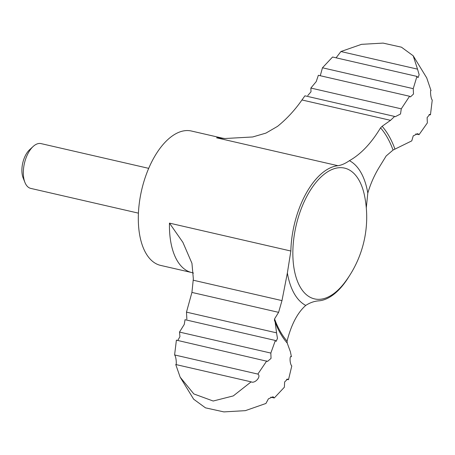 <?xml version="1.0" encoding="UTF-8"?>
<svg xmlns="http://www.w3.org/2000/svg" width="455" height="455" viewBox="0 0 455 455"><rect width="100%" height="100%" fill="white"/><g stroke="black" fill="none" stroke-linecap="round" stroke-linejoin="round"><path stroke-width="0.68" d="M349.15 276.231A68.933 35.308 102.9 0 1 319.109 300.823C314.496 301.091 310.048 302.626 305.76 305.419C297.513 312.67 291.28 324.569 287.071 341.113A121.957 62.466 -77.1 0 1 274.57 318.904L278.602 312.346L281.975 300.607L287.367 273.006L290.853 251.023A68.933 35.308 102.9 0 1 337.974 165.717C341.489 165.193 345.299 163.516 349.412 160.678C360.912 154.177 371.286 143.234 380.545 127.849L382.132 126.291L390.532 120.33L394.616 116.434L304.924 95.817L301.961 99.969C294.851 110.144 286.707 118.943 277.527 126.371L265.896 133.116L252.69 136.966L224.912 138.519L216.586 137.814A68.933 35.308 -77.1 0 1 222.597 138.189L191.447 131.029A68.933 35.308 -77.1 0 0 141.596 190.298A68.933 35.308 -77.1 0 0 160.564 265.39L191.709 272.545A68.933 35.308 -77.1 0 1 169.465 223.121L182.893 242.356L191.947 263.308L193.341 278.79L191.925 292.423L186.482 312.136L186.863 319.251M177.78 340.459L179.935 336.637L179.492 332.076L184.264 324.421L185.031 319.694L275.36 340.459L276.179 341.364L277.453 338.389L276.543 332.838L186.482 312.136M349.412 160.678A76.065 38.959 -77.1 0 1 367.799 193.096C370.569 183.735 374.448 175.01 379.43 166.928L386.17 155.963L393.046 150.059L411.764 140.879L413.231 135.88L417.753 133.645L419.055 134.663L415.802 133.918M138.417 213.145L30.741 188.393A22.977 11.767 -77.1 0 1 24.917 182.404L23.142 177.928A18.041 9.242 -77.1 0 1 29.632 149.701L33.181 146.453A22.977 11.767 -77.1 0 1 41.035 143.604L148.711 168.356M24.917 182.404A22.977 11.767 -77.1 0 1 33.181 146.453M180.14 377.138L193.841 393.939L213.173 401.026L233.279 395.918L251.143 381.847L175.744 364.512L180.14 377.138L193.654 399.211L205.461 407.834L223.866 411.9L245.376 410.649L265.942 403.46L268.404 398.847L273.046 396.743L274.274 397.977L284.381 387.199L284.631 381.955L287.623 379.049L288.493 379.697L291.791 365.974C289.607 363.767 289.488 354.775 291.427 356.76L290.375 351.687L287.23 343.076A123.919 63.472 -77.1 0 1 277.055 326.809L274.445 320.348L274.57 318.904M287.071 341.113L287.23 343.076M291.035 356.544L290.705 356.595M367.799 193.096L366.292 207.827M278.602 312.346L191.925 292.423M276.543 332.838L275.156 322.083M417.525 69.149L413.191 55.783L401.447 47.183L383.07 43.1L361.509 44.34L340.903 51.534L417.525 69.149L419.146 74.7L418.071 77.623L416.939 76.406L332.571 57.011L322.464 67.795L320.269 75.735M336.091 57.825L340.903 51.534M322.464 67.795L413.237 88.662L413.498 94.02L410.467 96.921L409.574 96.261L318.352 75.291L316.231 81.587L310.862 88.06L311.004 91.785L307.762 95.561M310.862 88.06L401.276 108.842L409.574 96.261M179.492 332.076L270.839 353.074L271.038 358.403L267.574 361.389L176.398 340.147L174.595 354.945C176.341 356.726 176.773 365.945 175.744 364.512M288.493 379.697L286.576 379.26M419.055 134.663L427.353 122.918L427.12 117.578L429.799 114.41L430.447 114.848L429.065 114.529M430.447 114.848L432.25 100.049C430.504 98.286 430.066 89.032 431.101 90.477L430.845 90.42M430.965 90.397L426.705 77.856L413.191 55.783M274.274 397.977L270.753 397.17M413.237 88.662L416.939 76.406M401.276 108.842L400.519 114L395.241 116.707L394.616 116.434M270.839 353.074L275.36 340.459M251.643 382.012L251.143 381.847C254.942 383.929 261.591 376.302 257.843 374.084L266.755 360.917M257.843 374.084L174.595 354.945M390.532 120.33L301.961 99.969M290.853 251.023L169.465 223.121M337.974 165.717L216.586 137.814M305.76 305.419A76.065 38.959 -77.1 0 1 287.367 273.006M344.833 282.373A67.09 34.364 -77.1 0 1 301.403 288.97A67.09 34.364 -77.1 0 1 312.028 187.727A67.09 34.364 -77.1 0 1 364.637 196.213A107.994 107.994 0 0 1 344.833 282.373M380.545 127.849A121.957 62.466 -77.1 0 1 393.046 150.059M281.975 300.607L193.193 280.2M382.132 126.291A123.919 63.472 -77.1 0 1 394.912 149.018M224.912 138.519L222.597 138.189M191.709 272.545L193.472 273.074"/></g></svg>
